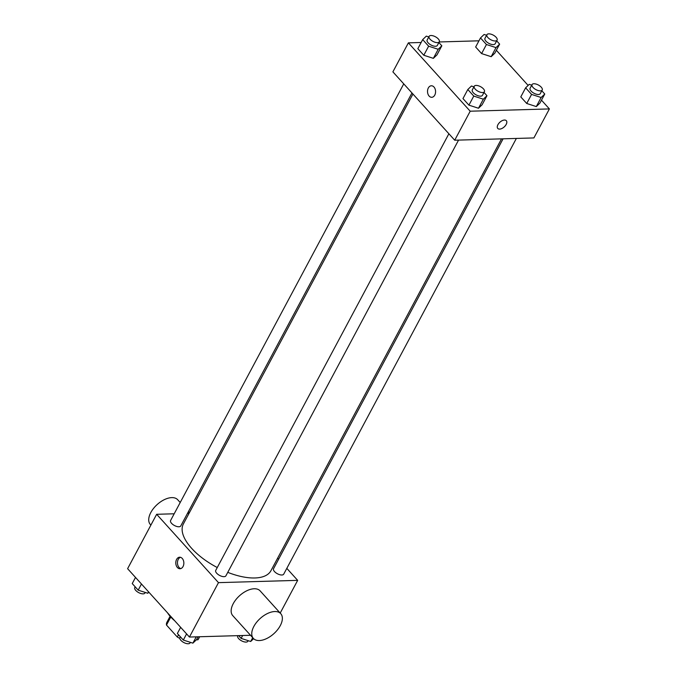 <?xml version="1.0" encoding="UTF-8"?>
<svg xmlns="http://www.w3.org/2000/svg" width="677" height="677" viewBox="0 0 677 677"><rect width="100%" height="100%" fill="white"/><g stroke="black" fill="none" stroke-linecap="round" stroke-linejoin="round"><path stroke-width="1.02" d="M199.563 636.752L197.938 639.79A17.856 8.099 28.1 0 0 198.378 639.147L199.656 636.744M197.938 639.79L196.338 639.833M178.533 634.772L177.323 637.04A17.856 8.099 28.1 0 0 179.786 638.377M177.323 637.04L166.483 625.049A17.856 8.099 28.1 0 1 166.872 622.324L170.105 616.273M170.765 617.018L166.483 625.049M167.532 612.829A27.672 12.541 28.1 0 0 174.683 620.741M250.541 635.28L189.433 637.04L127.606 568.688L156.658 514.292L174.192 513.784M286.811 568.358L297.668 580.358L218.476 582.643L189.433 637.04M218.476 582.643L156.658 514.292M176.604 559.414A5.763 4.028 88.3 0 1 179.65 557.213A5.763 4.028 88.3 0 1 183.848 562.858A5.763 4.028 88.3 0 1 179.989 568.739A5.763 4.028 88.3 0 1 176.257 565.549A5.763 4.028 88.3 0 1 176.604 559.414M412.936 94.035L183.382 523.947A49.624 22.493 28.1 0 0 217.258 567.538M227.76 572.353A49.624 22.493 28.1 0 0 270.935 570.703L501.513 138.87M277.612 558.195L278.594 559.27M187.461 513.403L189.044 513.361M503.087 138.819L273.542 568.722A5.763 2.615 28.1 0 0 277.401 573.749A5.763 2.615 28.1 0 0 283.714 574.155L516.365 138.438M448.876 133.767L215.735 570.398A5.763 2.615 28.1 0 0 219.593 575.416A5.763 2.615 28.1 0 0 225.906 575.822L458.557 140.105M403.746 83.863L170.604 520.495A5.763 2.615 28.1 0 0 174.463 525.521A5.763 2.615 28.1 0 0 180.776 525.927L411.963 92.952M297.668 580.358L280.202 613.066M253.376 638.419L232.77 615.638A18.448 10.214 -42.1 0 1 239.599 595.684A18.448 10.214 -42.1 0 1 260.137 590.886L280.743 613.667A18.448 10.214 -42.1 0 1 277.519 629.796A18.448 10.214 -42.1 0 1 259.316 640.552A18.448 10.214 -42.1 0 1 253.376 638.419A18.448 10.214 -42.1 0 1 260.205 618.465A18.448 10.214 -42.1 0 1 280.743 613.667M180.209 502.512L177.704 499.744A18.448 10.214 137.9 0 0 171.772 497.62A18.448 10.214 137.9 0 0 153.569 508.368A18.448 10.214 137.9 0 0 150.336 524.497L150.886 525.098M180.818 568.587A5.763 4.028 88.3 0 1 178.263 559.371A5.763 4.028 88.3 0 1 180.488 557.315M541.49 100.179L549.394 108.921L533.899 137.93L454.716 140.215L392.888 71.864L408.383 42.854L421.145 42.482M549.394 108.921L470.202 111.206L454.716 140.215M470.202 111.206L408.383 42.854M431.714 97.302A5.763 4.028 88.3 0 1 427.982 94.111A5.763 4.028 88.3 0 1 428.329 87.976A5.763 4.028 88.3 0 1 431.376 85.776A5.763 4.028 88.3 0 1 435.573 91.42A5.763 4.028 88.3 0 1 431.714 97.302A5.763 4.028 88.3 0 1 427.982 94.111A5.763 4.028 88.3 0 1 428.329 87.976A5.763 4.028 88.3 0 1 431.384 85.776M541.82 90.769L544.765 94.035L539.924 103.099L536.302 106.577L526.731 103.479L520.782 96.904L526.731 103.479L536.302 106.577L541.143 97.513L531.572 94.416L525.623 87.832L529.245 84.354L531.741 85.167M438.882 42.541L441.827 45.808L436.987 54.871L433.365 58.349L423.794 55.252L417.844 48.676L423.794 55.252L433.365 58.349L438.205 49.286L428.634 46.188L422.685 39.604L426.307 36.126L428.803 36.939M496.351 50.284L528.136 85.42M439.187 41.966L478.952 40.815M484.013 92.436L486.958 95.702L482.117 104.766L478.495 108.244L468.924 105.147L462.975 98.571L468.924 105.147L478.495 108.244L483.336 99.18L473.765 96.083L467.815 89.508L471.437 86.03L473.934 86.834M496.69 40.874L499.634 44.132L494.794 53.204L491.172 56.682L481.601 53.585L475.652 47.001L481.601 53.585L491.172 56.682L496.013 47.61L486.441 44.513L480.492 37.937L484.114 34.459L486.611 35.263M506.328 120.701A5.763 3.19 -42.1 0 1 505.313 125.736A5.763 3.19 -42.1 0 1 499.626 129.095A5.763 3.19 -42.1 0 1 497.773 128.435A5.763 3.19 -42.1 0 1 499.914 122.198A5.763 3.19 -42.1 0 1 506.328 120.701A5.763 3.19 -42.1 0 1 505.321 125.744A5.763 3.19 -42.1 0 1 499.634 129.104A5.763 3.19 -42.1 0 1 497.773 128.435M499.634 44.132L496.013 47.61M486.915 34.696L484.977 38.318A5.763 2.615 28.1 0 0 488.836 43.345A5.763 2.615 28.1 0 0 495.149 43.751L497.087 40.129A5.763 2.615 28.1 0 0 494.836 36.126A5.763 2.615 28.1 0 0 488.777 33.85A5.763 2.615 28.1 0 0 486.915 34.696A5.763 2.615 28.1 0 0 490.766 39.715A5.763 2.615 28.1 0 0 497.087 40.129M486.441 44.513L481.601 53.585M480.492 37.937L475.652 47.001M494.794 53.204L491.172 56.682M544.765 94.035L541.143 97.513M532.046 84.591L530.108 88.222A5.763 2.615 28.1 0 0 533.967 93.24A5.763 2.615 28.1 0 0 540.28 93.646L542.218 90.024A5.763 2.615 28.1 0 0 539.967 86.021A5.763 2.615 28.1 0 0 533.908 83.745A5.763 2.615 28.1 0 0 532.046 84.591A5.763 2.615 28.1 0 0 535.905 89.609A5.763 2.615 28.1 0 0 542.218 90.024M531.572 94.416L526.731 103.479M525.623 87.832L520.782 96.904M539.924 103.099L536.302 106.577M441.827 45.808L438.205 49.286M429.108 36.363L427.17 39.994A5.763 2.615 28.1 0 0 431.029 45.012A5.763 2.615 28.1 0 0 437.342 45.418L439.28 41.796A5.763 2.615 28.1 0 0 437.029 37.794A5.763 2.615 28.1 0 0 430.97 35.517A5.763 2.615 28.1 0 0 429.108 36.363A5.763 2.615 28.1 0 0 432.958 41.382A5.763 2.615 28.1 0 0 439.28 41.796M428.634 46.188L423.794 55.252M422.685 39.604L417.844 48.676M436.987 54.871L433.365 58.349M486.958 95.702L483.336 99.18M474.238 86.258L472.301 89.889A5.763 2.615 28.1 0 0 476.159 94.907A5.763 2.615 28.1 0 0 482.473 95.322L484.41 91.691A5.763 2.615 28.1 0 0 482.159 87.697A5.763 2.615 28.1 0 0 476.109 85.42A5.763 2.615 28.1 0 0 474.238 86.258A5.763 2.615 28.1 0 0 478.097 91.285A5.763 2.615 28.1 0 0 484.41 91.691M473.765 96.083L468.924 105.147M467.815 89.508L462.975 98.571M482.117 104.766L478.495 108.244M253.621 638.673L250.693 641.483L241.122 638.386L238.626 635.618M252.716 637.692L250.693 641.483M242.654 635.508L241.122 638.386M237.813 635.644L237.72 635.813A5.763 2.615 28.1 0 0 241.579 640.831A5.763 2.615 28.1 0 0 247.892 641.246L248.197 640.67M148.864 592.189L147.755 593.255L138.184 590.158L132.235 583.574L135.51 577.43M148.525 591.808L147.755 593.255M141.459 584.006L138.184 590.158M135.18 586.841L134.782 587.585A5.763 2.615 28.1 0 0 138.641 592.603A5.763 2.615 28.1 0 0 144.954 593.018L145.259 592.443M198.048 636.795L196.508 639.672L192.886 643.15L183.315 640.053L177.366 633.477L180.649 627.325M196.254 636.845L192.886 643.15M186.59 633.9L183.315 640.053M180.31 636.735L179.913 637.48A5.763 2.615 28.1 0 0 183.772 642.507A5.763 2.615 28.1 0 0 190.085 642.913L190.389 642.346M189.399 512.684L188.426 511.6"/></g></svg>
